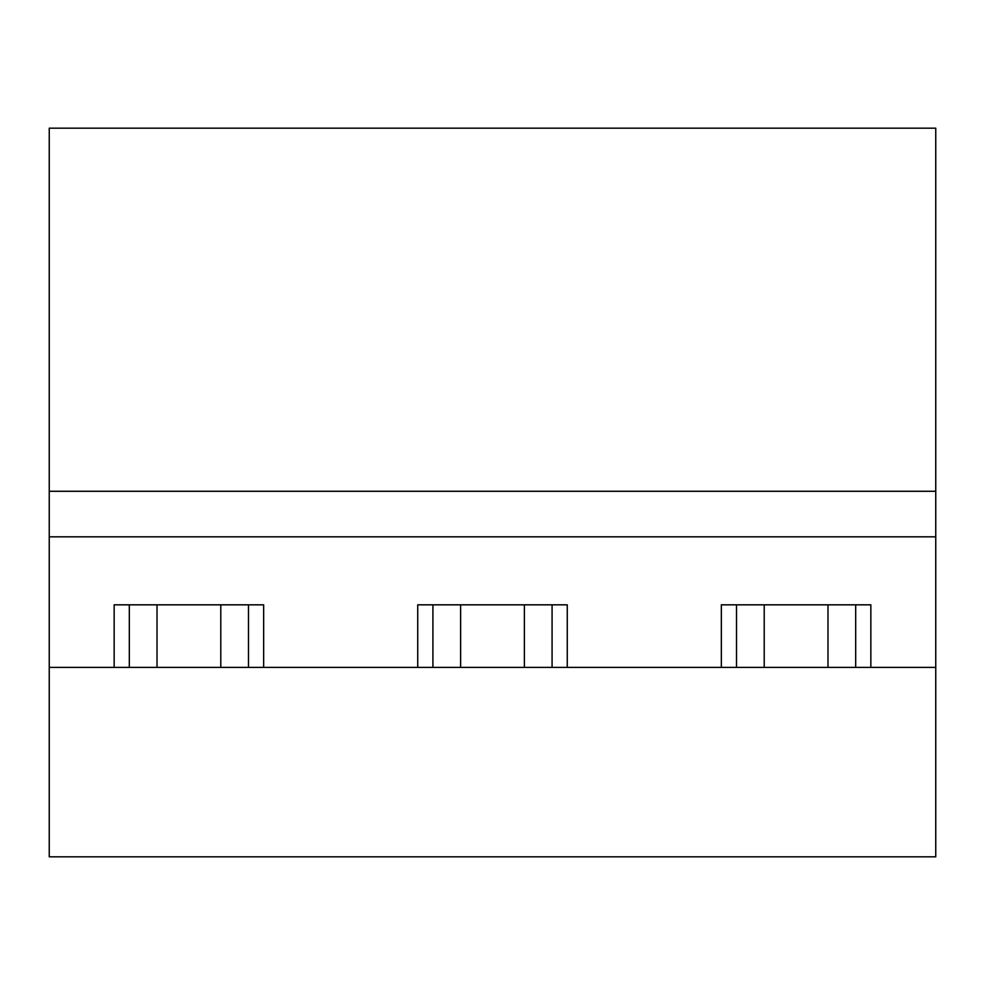 <?xml version="1.0" encoding="UTF-8"?>
<svg xmlns="http://www.w3.org/2000/svg" width="985" height="985" viewBox="0 0 985 985"><rect width="100%" height="100%" fill="white"/><g stroke="black" fill="none" stroke-linecap="round" stroke-linejoin="round"><path stroke-width="1.48" d="M49.25 667.374L935.75 667.374L935.75 856.815L49.25 856.815L49.25 536.825L935.75 536.825L935.75 128.185L49.25 128.185L49.25 536.825M432.92 667.374L432.92 604.827M417.738 667.374L417.738 604.827L567.262 604.827L567.262 667.374M552.08 667.374L552.08 604.827M736.521 667.374L736.521 604.827M721.34 667.374L721.34 604.827L870.851 604.827L870.851 667.374M855.682 667.374L855.682 604.827M129.318 667.374L129.318 604.827M114.149 667.374L114.149 604.827L263.66 604.827L263.66 667.374M248.479 667.374L248.479 604.827M49.25 491.281L935.75 491.281M935.75 667.374L935.75 536.825M157.021 604.827L157.021 667.374M220.788 604.827L220.788 667.374M460.623 604.827L460.623 667.374M524.377 604.827L524.377 667.374M764.212 604.827L764.212 667.374M827.979 604.827L827.979 667.374"/></g></svg>

